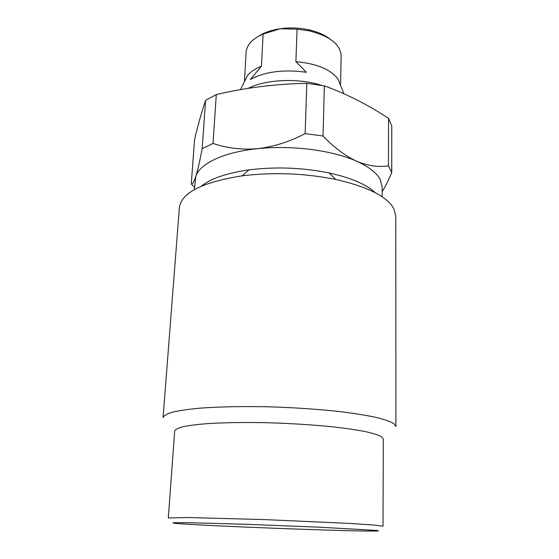 <?xml version="1.0" encoding="UTF-8"?>
<svg xmlns="http://www.w3.org/2000/svg" width="559" height="559" viewBox="0 0 559 559"><rect width="100%" height="100%" fill="white"/><g stroke="black" fill="none" stroke-linecap="round" stroke-linejoin="round"><path stroke-width="0.84" d="M382.167 191.716C385.361 186.51 388.547 180.11 391.733 172.521L391.768 125.873L388.554 118.417L388.456 165.764C378.729 167.462 368.157 165.967 356.74 161.272C332.843 150.371 291.952 144.977 257.811 148.666C273.952 146.696 289.73 141.686 305.144 133.629L306.807 83.326C275.818 83.927 245.653 87.672 216.298 94.562L213.028 143.425L202.169 148.666L205.593 100.396C201.792 111.597 198.117 124.622 194.567 139.47L191.276 183.946C192.429 184.61 193.924 182.136 195.783 176.532L194.434 189.592M216.298 94.562L205.593 100.396M202.169 148.666C199.822 160.992 197.69 170.278 195.783 176.532C199.339 163.843 223.376 152.097 257.811 148.666C241.747 149.959 226.821 148.212 213.028 143.425M382.146 196.803L382.188 187.034L380.246 179.558C376.752 172.899 368.912 166.806 356.74 161.272C345.308 155.912 334.065 147.485 323.025 135.991L305.144 133.629M388.554 118.417C368.654 105.092 347.251 94.233 324.346 85.848L323.025 135.991M324.346 85.848L306.807 83.326M388.456 165.764L391.733 172.521M194.595 187.426L191.276 183.946M201.422 186.126C210.883 178.489 226.744 173.073 249.014 169.887C275.922 166.561 302.664 167.588 329.237 172.969C351.199 177.86 366.599 184.47 375.445 192.813M393.843 208.661C387.08 196.488 367.668 186.748 335.624 179.432C304.655 173.241 273.498 172.046 242.152 175.84C202.211 182.192 181.277 192.799 179.362 207.668L163.088 417.517C163.871 415.603 167.043 413.8 172.612 412.116C179.579 410.537 188.816 409.209 200.332 408.14C219.519 406.728 242.012 406.281 267.817 406.784C293.873 407.567 318.099 409.188 340.501 411.669C354.294 413.401 366.068 415.288 375.823 417.328C384.236 419.411 390.238 421.493 393.822 423.575L395.912 426.461L395.779 215.984L393.843 208.661M381.168 436.481C377.765 434.797 372.21 433.113 364.517 431.429C355.643 429.773 345.008 428.236 332.612 426.817C312.544 424.791 290.946 423.436 267.803 422.737C244.898 422.255 224.921 422.541 207.871 423.596C197.627 424.407 189.396 425.434 183.177 426.664C178.202 427.991 175.372 429.417 174.688 430.954L168.308 517.969L187.37 517.515L263.701 519.563L348.872 523.378L374.32 525.062L383.006 526.215L383.313 438.969L381.168 436.481M376.186 530.4L318.909 527.165L246.309 524.3L189.075 522.714L173.318 522.728C172.221 522.903 173.549 523.161 177.308 523.51C205.677 525.949 345.127 531.309 373.601 531.05C378.946 531.015 379.806 530.798 376.186 530.4M329.782 38.878C324.297 34.679 317.079 31.604 308.128 29.655C299.163 27.81 290.135 27.468 281.058 28.621L280.115 28.747C271.443 30.053 264.33 32.527 258.761 36.146M340.361 84.863L338.048 79.161C330.795 69.428 316.736 63.593 295.872 61.665L297.088 29.187L309.113 30.829C329.754 36.021 340.431 44.357 341.151 55.837L340.55 85.331M244.681 81.188L247.427 75.682C250.362 71.915 255.051 68.764 261.472 66.221L263.093 34.078L280.115 28.747L297.088 29.187M263.093 34.078C252.375 38.816 246.715 44.853 246.128 52.19L244.458 81.635M295.872 61.665L306.332 72.286C283.825 69.169 265.148 71.566 250.313 79.462L261.472 66.221M321.732 85.38C298.66 77.813 265.63 79.273 248.133 88.371M249.014 169.887L242.152 175.84M329.237 172.969L335.624 179.432M308.128 29.655L309.113 30.829M247.427 75.682L240.468 89.643M338.048 79.161L343.974 93.765"/></g></svg>

